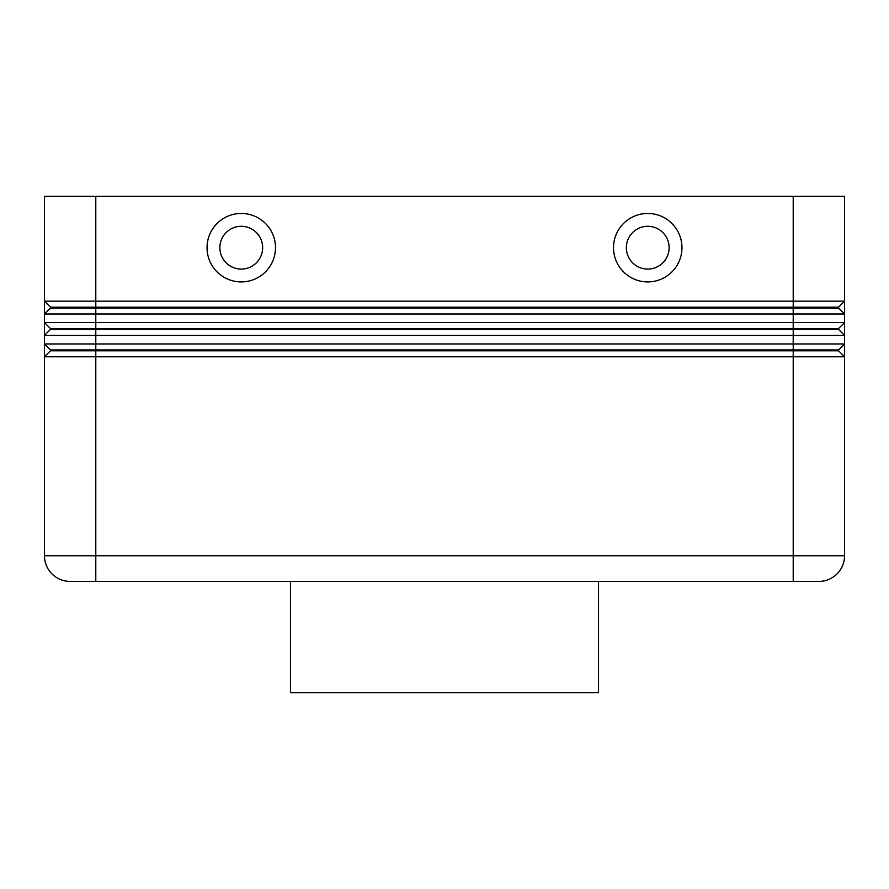 <?xml version="1.0" encoding="UTF-8"?>
<svg xmlns="http://www.w3.org/2000/svg" width="889" height="889" viewBox="0 0 889 889"><rect width="100%" height="100%" fill="white"/><g stroke="black" fill="none" stroke-linecap="round" stroke-linejoin="round"><path stroke-width="1.33" d="M50.44 308.016L838.56 308.016L844.55 314.006L844.55 301.171L838.56 307.161L50.44 307.161L50.44 308.016L44.45 314.006L844.55 314.006L844.55 322.563L44.45 322.563L50.44 328.552L50.44 329.408L838.56 329.408L844.55 335.397L844.55 322.563L838.56 328.552L50.44 328.552M50.44 349.944L50.44 350.799L793.21 350.799L793.21 301.171L844.55 301.171L844.55 196.336L793.21 196.336L793.21 301.171L44.45 301.171L44.45 335.397L844.55 335.397L844.55 343.954L44.45 343.954L44.45 356.789L844.55 356.789L844.55 343.954L838.56 349.944L50.44 349.944L44.45 343.954L44.45 335.397L50.44 329.408L44.45 335.397M844.55 343.954L838.56 349.944L838.56 350.799L793.21 350.799L793.21 555.747L95.79 555.747L95.79 196.336L44.45 196.336L44.45 301.171L44.45 196.336M50.44 350.799L44.45 356.789L44.45 555.747L44.45 356.789M647.737 226.295A21.392 21.392 0 0 0 626.345 247.687A21.392 21.392 0 0 0 647.737 269.078A21.392 21.392 0 0 0 669.128 247.687A21.392 21.392 0 0 0 647.737 226.295A21.392 21.392 0 0 0 626.345 247.687A21.392 21.392 0 0 0 647.737 269.078A21.392 21.392 0 0 0 669.128 247.687A21.392 21.392 0 0 0 647.737 226.295M647.737 281.913A34.227 34.227 0 0 1 613.51 247.687A34.227 34.227 0 0 1 647.737 213.46A34.227 34.227 0 0 1 681.963 247.687A34.227 34.227 0 0 1 647.737 281.913M241.263 281.913A34.227 34.227 0 0 1 207.037 247.687A34.227 34.227 0 0 1 241.263 213.46A34.227 34.227 0 0 1 275.49 247.687A34.227 34.227 0 0 1 241.263 281.913M241.263 269.078A21.392 21.392 0 0 1 219.872 247.687A21.392 21.392 0 0 1 241.263 226.295A21.392 21.392 0 0 1 262.655 247.687A21.392 21.392 0 0 1 241.263 269.078M290.47 581.417L290.47 692.664L598.53 692.664L598.53 581.417M70.12 581.417A25.67 25.67 0 0 1 51.973 573.894A25.67 25.67 0 0 0 70.12 581.417L818.88 581.417A25.67 25.67 0 0 0 837.027 573.894A25.67 25.67 0 0 1 818.88 581.417M51.973 573.894A25.67 25.67 0 0 1 44.45 555.747A25.67 25.67 0 0 0 51.973 573.894M793.21 581.417L793.21 555.747L844.55 555.747A25.67 25.67 0 0 1 837.027 573.894A25.67 25.67 0 0 0 844.55 555.747L844.55 356.789L838.56 350.799M838.56 328.552L838.56 329.408M44.45 301.171L50.44 307.161M95.79 196.336L793.21 196.336M838.56 307.161L838.56 308.016M95.79 581.417L95.79 555.747L44.45 555.747"/></g></svg>
